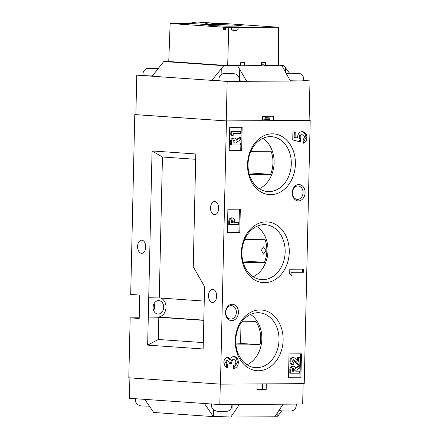 <?xml version="1.0" encoding="UTF-8"?>
<svg xmlns="http://www.w3.org/2000/svg" width="439" height="439" viewBox="0 0 439 439"><rect width="100%" height="100%" fill="white"/><g stroke="black" fill="none" stroke-linecap="round" stroke-linejoin="round"><path stroke-width="0.66" d="M290.272 80.743A10.059 0.368 1.3 0 0 296.276 80.886A10.059 0.368 1.3 0 0 303.618 80.699C304.035 76.902 302.69 74.487 299.579 73.461L294.745 73.115L294.734 73.587M293.554 73.346L291.924 73.099M293.965 73L297.713 73.165L294.745 73.115M299.755 73.522L295.535 73.236L296.709 73.653L293.894 73.615L292.714 73.198L287.693 73.264L291.924 73.192M295.535 73.236L295.524 73.587M289.35 73.044L291.924 73.077M225.536 312.48A8.198 6.437 -86 0 1 232.165 304.249A8.198 6.437 -86 0 1 238.421 312.398A8.198 6.437 -86 0 1 231.792 320.629A8.198 6.437 -86 0 1 225.536 312.48M236.369 312.343A6.733 5.29 94 0 0 231.54 305.659A6.733 5.29 94 0 0 225.783 312.409A6.733 5.29 94 0 0 230.612 319.093A6.733 5.29 94 0 0 236.369 312.343M292.22 192.77A8.198 6.437 -86 0 1 298.849 184.539A8.198 6.437 -86 0 1 305.105 192.688A8.198 6.437 -86 0 1 298.476 200.919A8.198 6.437 -86 0 1 292.22 192.77M303.053 192.633A6.733 5.29 94 0 0 298.224 185.949A6.733 5.29 94 0 0 292.467 192.699A6.733 5.29 94 0 0 297.291 199.383A6.733 5.29 94 0 0 303.053 192.633M266.018 221.876A30.445 23.909 -86 0 1 289.263 252.145A30.445 23.909 -86 0 1 264.64 282.705A30.445 23.909 -86 0 1 241.395 252.436A30.445 23.909 -86 0 1 266.018 221.876M262.895 279.654A27.514 21.61 94 0 0 285.125 252.848A27.514 21.61 94 0 0 265.425 224.719A27.514 21.61 94 0 0 264.146 224.675A27.514 21.61 94 0 0 241.916 251.487A27.514 21.61 94 0 0 261.617 279.616A27.514 21.61 94 0 0 262.895 279.654M259.877 309.929A30.445 23.909 -86 0 1 283.122 340.198A30.445 23.909 -86 0 1 258.5 370.757A30.445 23.909 -86 0 1 235.255 340.488A30.445 23.909 -86 0 1 259.877 309.929M256.755 367.706A27.514 21.61 94 0 0 278.984 340.9A27.514 21.61 94 0 0 259.284 312.766A27.514 21.61 94 0 0 258.006 312.727A27.514 21.61 94 0 0 235.776 339.539A27.514 21.61 94 0 0 255.476 367.668A27.514 21.61 94 0 0 256.755 367.706M272.158 133.824A30.445 23.909 -86 0 1 295.403 164.093A30.445 23.909 -86 0 1 270.775 194.653A30.445 23.909 -86 0 1 247.536 164.389A30.445 23.909 -86 0 1 272.158 133.824M269.036 191.607A27.514 21.61 94 0 0 291.266 164.795A27.514 21.61 94 0 0 271.565 136.666A27.514 21.61 94 0 0 270.281 136.622A27.514 21.61 94 0 0 248.057 163.434A27.514 21.61 94 0 0 267.757 191.563A27.514 21.61 94 0 0 269.036 191.607M154.122 303.563A6.733 5.29 -86 0 1 154.654 306.68A6.733 5.29 -86 0 1 153.645 310.488M153.107 307.371A6.733 5.29 -86 0 1 158.869 300.622A6.733 5.29 -86 0 1 163.698 307.305A6.733 5.29 -86 0 1 157.936 314.055A6.733 5.29 -86 0 1 153.107 307.371M145.715 247.014A6.585 4.072 -90.4 0 0 141.605 240.144A6.585 4.072 -90.4 0 0 137.577 246.449A6.585 4.072 -90.4 0 0 141.687 253.319A6.585 4.072 -90.4 0 0 145.715 247.014M216.663 296.16A6.585 4.072 -90.4 0 0 212.553 289.29A6.585 4.072 -90.4 0 0 208.525 295.595A6.585 4.072 -90.4 0 0 212.635 302.466A6.585 4.072 -90.4 0 0 216.663 296.16M218.655 208.426A6.585 4.072 -90.4 0 0 214.545 201.561A6.585 4.072 -90.4 0 0 210.517 207.861A6.585 4.072 -90.4 0 0 214.627 214.731A6.585 4.072 -90.4 0 0 218.655 208.426M253.188 276.751A27.514 21.61 94 0 0 267.905 252.469A27.514 21.61 94 0 0 256.678 226.392M247.047 364.798A27.514 21.61 94 0 0 261.765 340.521A27.514 21.61 94 0 0 250.537 314.445M259.328 188.699A27.514 21.61 94 0 0 274.04 164.416A27.514 21.61 94 0 0 262.818 138.34M235.853 343.935A23.415 0.856 1.3 0 0 240.781 343.523A23.415 0.856 1.3 0 0 240.588 343.408L241.006 322.956M265.924 250.642L263.427 246.828L261.408 250.329L263.504 254.143L265.924 250.642M292.028 272.356L291.946 275.95L289.691 274.084L289.8 269.222L303.601 269.134L303.53 272.284L291.123 272.29L291.057 275.22M309.105 120.357L310.197 120.434L304.227 383.637L220.46 384.147L128.803 377.792L130.163 317.841L139.218 317.787M310.197 120.434L226.431 120.95L220.46 384.147M242.163 127.283L229.74 127.359L229.207 150.758L241.631 150.681L242.163 127.283M240.309 209.167L227.879 209.244L227.347 232.643L239.776 232.566L240.309 209.167M301.45 353.829L289.021 353.905L288.494 377.299L300.918 377.222L301.45 353.829M227.55 357.428C228.867 357.494 229.811 358.268 230.393 359.76C231.035 357.659 232.236 356.567 233.992 356.49C236.813 356.874 238.256 358.893 238.322 362.543C238.031 366.131 236.451 368.085 233.592 368.409L233.663 365.259C234.997 365.012 235.727 364.057 235.853 362.389C235.82 360.737 235.172 359.821 233.899 359.64C232.286 360.216 231.512 361.643 231.572 363.926L229.273 363.936C229.388 362.17 228.845 361.05 227.638 360.578L226.299 362.356L227.49 364.397L227.418 367.547L225.015 366.219L223.824 362.351C224.038 359.431 225.284 357.79 227.55 357.428L227.77 357.439M233.992 356.49L234.327 356.506M233.274 359.596L232.994 359.574C231.38 360.15 230.607 361.582 230.667 363.86L231.572 363.926M226.886 360.523L227.726 360.584L226.733 360.512L225.394 362.29L226.299 362.356M302.273 131.656C305.165 131.903 306.724 133.846 306.943 137.489C306.757 140.584 305.473 142.538 303.097 143.339L303.179 139.745L304.468 137.325C304.337 135.695 303.607 134.855 302.29 134.8C301.011 134.855 300.265 135.662 300.051 137.22L300.885 139.289L300.347 141.94L292.736 139.926L292.917 131.936L295.217 131.925L295.09 137.412L297.686 138.082L297.576 137.001C297.96 133.593 299.524 131.81 302.273 131.656L302.663 131.673M301.763 134.768L301.384 134.74C300.106 134.789 299.36 135.596 299.146 137.16L300.051 137.22M232.242 135.81L230.782 134.603L230.854 131.453L240.687 131.464L240.643 133.5L233.202 133.544L233.147 135.87L232.242 135.81M231.452 145.046L231.507 142.675C231.32 140.019 232.204 138.477 234.146 138.049C235.299 138.065 236.056 138.762 236.418 140.145L240.55 137.5L240.501 139.761L236.55 142.291L236.533 142.977L240.429 142.955L240.38 144.991L230.546 144.985L230.601 142.609C230.42 139.953 231.298 138.411 233.241 137.983L233.647 138.016M236.248 139.613L239.65 137.434L240.55 137.5M236.539 142.911L240.429 142.955M229.207 150.687L240.731 150.615L241.258 127.288M229.646 224.592L229.696 222.321C229.542 219.725 230.42 218.243 232.335 217.887C233.559 217.936 234.327 218.715 234.645 220.213L234.728 222.524L238.624 222.502L238.575 224.538L228.741 224.532L228.796 222.255C228.637 219.659 229.515 218.183 231.43 217.821L231.814 217.848M234.733 222.458L238.624 222.502M227.353 232.571L238.871 232.5L239.403 209.173M293.735 364.787L293.867 364.793C291.94 364.694 290.898 363.459 290.744 361.088L289.844 361.028C290.025 358.948 290.947 357.812 292.599 357.604L292.967 357.631M292.961 364.732C291.035 364.633 289.998 363.399 289.844 361.028M297.527 360.315L297.593 357.428L299.985 357.483L299.815 365.05L298.097 364.99L293.236 359.755M290.7 373.249L290.755 370.878C290.569 368.222 291.447 366.68 293.395 366.252C294.547 366.269 295.304 366.966 295.666 368.348L299.799 365.703L299.749 367.964L295.798 370.494L295.782 371.18L299.678 371.158L299.628 373.194L289.795 373.188L289.85 370.812C289.663 368.156 290.547 366.614 292.489 366.186L292.895 366.214M295.496 367.816L298.893 365.638L299.799 365.703M295.782 371.114L299.678 371.158M288.494 377.233L300.013 377.161L300.545 353.834M226.431 120.95L134.773 114.595L130.696 294.448L139.734 295.074L139.201 318.473L130.163 317.841M134.773 114.595L135.87 114.584M195.684 159.302L162.446 156.997L159.247 297.955L204.239 301.077M203.8 320.377L158.808 317.26L148.289 317.051L147.652 345.125L203.153 348.972L204.569 286.596L193.248 266.775L195.805 153.974L152.059 150.939L148.728 297.746L159.247 297.955M152.059 150.939L162.446 156.997M160.74 298.059A9.658 7.584 -86 0 1 165.887 308.655A9.658 7.584 -86 0 1 158.183 316.991L148.289 317.051L148.728 297.746M269.87 118.146L264.92 118.173M264.893 119.397L269.831 119.737M249.357 174.492L270.578 174.365A26.049 20.457 94 0 0 271.099 151.257L250.828 151.384M235.946 344.9L260.031 344.752A26.049 20.457 94 0 0 255.932 321.677L241.84 321.765M243.217 262.544L264.437 262.412A26.049 20.457 94 0 0 264.964 239.31L244.688 239.436M240.588 343.408L260.031 344.752M242.783 260.914L264.437 262.412M248.924 172.862L270.578 174.365M158.808 317.26L158.303 339.484L203.295 342.601M147.652 345.125L158.303 339.484M240.731 150.615L241.631 150.681M238.871 232.5L239.776 232.566M300.013 377.161L300.918 377.222M294.179 371.191L294.196 370.401C294.366 369.259 294.075 368.557 293.329 368.288C292.555 368.623 292.237 369.364 292.363 370.511L292.347 371.202L294.179 371.191L293.274 371.131L293.296 370.335C293.461 369.199 293.17 368.497 292.423 368.228M292.352 371.136L293.274 371.131M294.196 370.401L293.296 370.335M299.003 365.05L296.265 361.709L293.57 359.706L292.347 361.198L293.735 362.746M293.812 362.751L293.867 364.793M290.744 361.088C290.931 359.014 291.847 357.873 293.499 357.67C295.019 357.884 296.309 358.707 297.368 360.134L298.41 361.308L298.498 357.489L297.593 357.428M298.498 357.489L299.985 357.483M233.125 222.535L233.142 221.816C233.296 220.768 233.01 220.137 232.286 219.923L231.518 220.46L231.309 221.904L231.298 222.546L233.125 222.535L232.226 222.474L232.242 221.75C232.39 220.707 232.105 220.076 231.386 219.857M231.298 222.48L232.226 222.474M234.931 142.988L234.953 142.198C235.117 141.056 234.827 140.354 234.08 140.085C233.312 140.42 232.988 141.16 233.114 142.307L233.104 142.999L234.931 142.988L234.031 142.927L234.047 142.132C234.212 140.996 233.921 140.293 233.175 140.025M233.104 142.933L234.031 142.927M234.953 142.198L234.047 142.132M233.147 135.87L231.688 134.663L230.782 134.603M231.688 134.663L231.759 131.519L230.854 131.453M231.759 131.519L240.687 131.464M225.394 362.29L226.584 364.337L227.49 364.397M226.584 364.337L226.519 367.311M227.292 357.445L229.487 359.695L230.393 359.76M233.833 356.495L236.533 358.586L237.422 362.482L238.322 362.543M237.422 362.482L233.597 368.2M230.667 363.86L229.268 363.871M302.696 269.14L302.625 272.224L303.53 272.284M302.625 272.224L291.123 272.29M294.311 131.93L294.185 137.352L295.09 137.412M294.185 137.352L297.686 138.082M302.175 131.662L304.979 133.599L306.038 137.429L306.943 137.489M306.038 137.429L303.102 142.916M299.146 137.16L299.98 139.223L300.885 139.289M299.98 139.223L299.475 141.709M238.317 27.328A8.05 0.296 1.3 0 0 229.471 26.916A8.05 0.296 1.3 0 0 222.518 27.048A8.05 0.296 1.3 0 0 222.814 27.136A8.05 0.296 1.3 0 0 231.655 27.547A8.05 0.296 1.3 0 0 238.613 27.416A8.05 0.296 1.3 0 0 238.317 27.328M230.782 27.405L230.788 27.07L227.973 27.031L226.733 27.24L232.363 27.421M234.393 27.333L231.572 27.41M234.399 27.223L232.368 27.311M230.788 27.07L231.578 27.191M223.127 28.645A8.05 0.296 1.3 0 0 225.712 28.82M231.512 29.012A8.05 0.296 1.3 0 0 238.059 28.969M211.346 25.473A16.83 0.615 1.3 0 0 230.069 26.099A16.83 0.615 1.3 0 0 241.406 25.775A16.83 0.615 1.3 0 0 237.812 25.314A16.83 0.615 1.3 0 0 219.083 24.688A16.83 0.615 1.3 0 0 207.751 25.012A16.83 0.615 1.3 0 0 211.346 25.473M212.613 23.24A8.05 0.296 1.3 0 1 220.471 23.316A8.05 0.296 1.3 0 1 226.519 23.662A8.05 0.296 1.3 0 1 226.82 23.75A8.05 0.296 1.3 0 1 222.452 23.915A8.05 0.296 1.3 0 1 214.095 23.701A8.05 0.296 1.3 0 0 222.452 23.915A8.05 0.296 1.3 0 0 226.82 23.75A8.05 0.296 1.3 0 0 226.195 23.624L278.65 27.256L238.097 27.509L238.042 29.556C235.858 31.059 233.68 31.07 231.507 29.594L231.523 27.547L225.794 27.361A8.05 0.296 1.3 0 0 231.523 27.547M225.794 27.361L225.673 29.408L224.395 29.583L223.127 29.226L223.138 27.18L170.14 23.503L190.367 23.382M238.097 27.509A8.05 0.296 1.3 0 0 238.613 27.416A8.05 0.296 1.3 0 0 236.89 27.196A8.05 0.296 1.3 0 0 227.94 26.894A8.05 0.296 1.3 0 0 222.518 27.048A8.05 0.296 1.3 0 0 223.138 27.18M223.539 23.437A8.05 0.296 1.3 0 0 215.67 23.223L223.539 23.437M204.146 24.403A18.147 14.251 -86 0 1 210.638 22.932L215.505 24.348L204.146 24.403L190.274 23.426L196.897 21.977A18.147 14.251 94 0 0 196.052 21.95A18.147 14.251 94 0 0 190.405 23.448M204.393 22.554L199.745 22.208L201.04 23.168A18.147 14.251 -86 0 1 205.523 22.576L210.638 22.932M263.932 62.448L263.866 65.268L265.315 65.367L265.365 62.442L261.452 62.464L261.403 65.389L240.693 65.224M244.6 65.493L244.655 62.568L240.742 62.59L240.687 65.515L227.687 65.598L168.752 61.509L170.14 23.503M278.65 27.256L278.315 65.285L265.315 65.367M227.687 65.598L228.714 27.564M218.99 23.739L218.995 23.404L216.18 23.366L214.94 23.574L220.57 23.755M222.6 23.668L219.78 23.744M222.606 23.558L220.576 23.646M218.995 23.404L219.785 23.525M263.877 64.807L261.414 64.791M261.946 119.918A56.203 2.058 1.3 0 0 262.467 119.902A12.879 0.472 1.3 0 0 264.887 119.682L264.964 116.28M290.437 81.034L246.718 81.303L237.751 66.053L281.992 65.784L290.437 81.034L310 80.913L309.105 120.39L273.437 120.61L273.535 116.225L262.028 116.297L261.929 120.681L226.261 120.901L135.87 114.634L136.765 75.157L143.092 75.113M269.914 116.247L269.82 120.363L273.437 120.61M264.931 117.608L269.875 117.948M289.372 73L283.665 65.312A13.17 0.483 1.3 0 0 280.73 65.548A13.17 0.483 1.3 0 0 281.992 65.784M283.665 65.312L278.315 64.939M168.768 61.021L165.437 61.043L165.229 61.465M226.261 120.901L227.155 81.424L152.13 76.221L163.763 61.515A13.17 0.483 1.3 0 0 166.699 61.273A13.17 0.483 1.3 0 0 165.437 61.043M163.763 61.515L223.83 65.68L211.79 80.353L219.006 80.31M237.751 66.053A13.17 0.483 1.3 0 0 223.83 65.68M136.765 75.157L152.13 76.221M227.155 81.424L246.718 81.303L239.485 80.798A13.17 0.483 1.3 0 0 239.266 80.787M310 80.913L303.678 80.474M226.694 73.357C222.584 72.534 218.04 75.958 219.072 80.639A10.059 0.368 1.3 0 0 231.836 81.281A10.059 0.368 1.3 0 0 239.184 81.094C239.601 77.297 238.251 74.882 235.145 73.856L230.31 73.511L230.299 73.982M229.12 73.741L227.49 73.494M229.526 73.395L233.279 73.56L230.31 73.511M235.32 73.917L231.101 73.631L232.275 74.048L229.46 74.01L228.28 73.593L223.259 73.659L227.49 73.587M231.101 73.631L231.09 73.982M224.916 73.445L227.49 73.472M153.189 68.473L151.565 68.232M158.605 68.533L153.661 68.133L153.195 68.297L154.38 68.243L154.369 68.714M153.601 68.127L157.354 68.297L154.38 68.243M158.397 68.44L155.17 68.369L156.35 68.786L153.529 68.747L152.349 68.33L147.328 68.391L151.559 68.319M155.17 68.369L155.165 68.72M148.986 68.177L151.565 68.21M150.769 68.094C146.659 67.271 142.11 70.695 143.147 75.376A10.059 0.368 1.3 0 0 152.349 75.947M296.287 403.847C296.523 408.413 294.432 410.833 290.02 411.107L281.415 410.86L279.094 410.174M281.904 410.888L282.683 410.882M288.39 411.008L289.773 411.102M257.106 383.922L256.974 389.728L266.177 389.667L256.98 389.453M262.56 389.42L262.687 383.889M129.895 377.869L129.434 398.305L204.453 403.507L213.359 416.611L153.705 412.473L144.799 399.375M220.285 384.136L219.824 404.571L204.453 403.507M219.824 404.571L283.106 404.187L274.737 416.781L230.887 417.05L239.381 404.456M303.129 383.642L302.669 404.067L283.106 404.187M266.177 389.667L266.308 383.867M275.044 416.26A13.17 0.483 -178.7 0 1 277.799 416.216L281.635 410.882M213.519 409.785L213.359 416.611A13.17 0.483 -178.7 0 1 230.887 417.05M149.386 406.124L141.051 405.993C136.672 404.802 134.927 402.311 135.81 398.519M149.463 406.234L148.025 406.135M141.545 406.02L142.318 406.015M231.852 404.242C232.088 408.808 229.998 411.228 225.586 411.502L216.981 411.255C212.602 410.064 210.852 407.573 211.741 403.787M217.47 411.283L218.249 411.277M223.95 411.403L225.339 411.497M296.254 73.346L298.108 73.269M290.141 73.17L293.433 73.313M203.806 320.152L158.183 316.991M290.755 370.878L289.85 370.812M296.265 361.709L295.359 361.648M229.696 222.321L228.796 222.255M233.142 221.816L232.242 221.75M231.507 142.675L230.601 142.609M262.467 119.902L262.549 116.291M221.119 74.723L221.261 68.599M239.485 80.798L239.749 69.104M285.597 72.55L285.696 68.204M231.819 73.741L233.674 73.664M225.701 73.565L228.999 73.708M155.889 68.479L157.749 68.396M149.776 68.297L153.074 68.44M232.138 404.5L231.885 415.651M277.892 411.969L277.799 416.216M286.316 73.812L288.313 73.104L291.134 72.962M234.08 65.894L234.086 65.559M237.57 29.847L238.048 29.391M201.737 22.312L196.897 21.977M222.211 65.565L222.216 65.219"/></g></svg>
